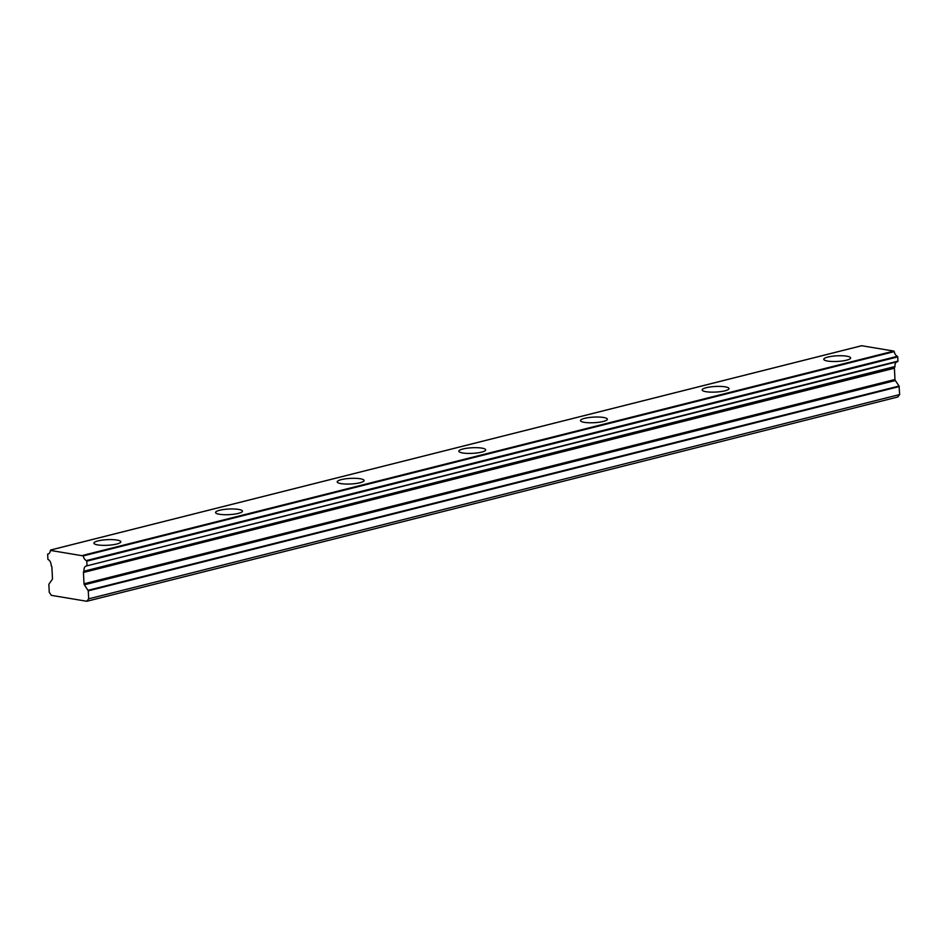 <?xml version="1.0" encoding="UTF-8"?>
<svg xmlns="http://www.w3.org/2000/svg" width="947" height="947" viewBox="0 0 947 947"><rect width="100%" height="100%" fill="white"/><g stroke="black" fill="none" stroke-linecap="round" stroke-linejoin="round"><path stroke-width="1.42" d="M896.856 361.825A5.102 3.445 -104.1 0 0 894.951 366.039A5.102 3.445 -104.1 0 0 894.986 366.513L83.928 571.219L894.986 366.513M86.994 565.406L86.781 561.18L897.744 356.901L897.957 361.127L86.733 565.892A5.102 3.445 -104.1 0 0 86.295 565.963A5.102 3.445 -104.1 0 0 83.987 570.319A5.102 3.445 -104.1 0 0 84.023 570.792M97.979 540.915A13.447 2.805 -2.9 0 0 93.919 543.152A13.447 2.805 -2.9 0 0 102.181 545.318A13.447 2.805 -2.9 0 0 116.706 544.04A13.447 2.805 -2.9 0 0 120.778 541.791A13.447 2.805 -2.9 0 0 112.504 539.624A13.447 2.805 -2.9 0 0 97.979 540.915M827.856 357.055A13.447 2.805 -2.9 0 0 823.783 359.304A13.447 2.805 -2.9 0 0 832.058 361.47A13.447 2.805 -2.9 0 0 846.582 360.18A13.447 2.805 -2.9 0 0 850.655 357.942A13.447 2.805 -2.9 0 0 842.38 355.776A13.447 2.805 -2.9 0 0 827.856 357.055M706.213 387.702A13.447 2.805 -2.9 0 0 702.141 389.939A13.447 2.805 -2.9 0 0 710.416 392.105A13.447 2.805 -2.9 0 0 724.94 390.827A13.447 2.805 -2.9 0 0 729.001 388.578A13.447 2.805 -2.9 0 0 720.738 386.423A13.447 2.805 -2.9 0 0 706.213 387.702M584.559 418.349A13.447 2.805 -2.9 0 0 580.499 420.586A13.447 2.805 -2.9 0 0 588.762 422.753A13.447 2.805 -2.9 0 0 603.286 421.462A13.447 2.805 -2.9 0 0 607.358 419.225A13.447 2.805 -2.9 0 0 599.084 417.059A13.447 2.805 -2.9 0 0 584.559 418.349M462.917 448.985A13.447 2.805 -2.9 0 0 458.857 451.222A13.447 2.805 -2.9 0 0 467.12 453.388A13.447 2.805 -2.9 0 0 481.644 452.11A13.447 2.805 -2.9 0 0 485.716 449.872A13.447 2.805 -2.9 0 0 477.442 447.706A13.447 2.805 -2.9 0 0 462.917 448.985M341.275 479.632A13.447 2.805 -2.9 0 0 337.203 481.869A13.447 2.805 -2.9 0 0 345.477 484.035A13.447 2.805 -2.9 0 0 360.002 482.745A13.447 2.805 -2.9 0 0 364.074 480.508A13.447 2.805 -2.9 0 0 355.8 478.342A13.447 2.805 -2.9 0 0 341.275 479.632M219.633 510.267A13.447 2.805 -2.9 0 0 215.561 512.516A13.447 2.805 -2.9 0 0 223.835 514.671A13.447 2.805 -2.9 0 0 238.36 513.392A13.447 2.805 -2.9 0 0 242.42 511.155A13.447 2.805 -2.9 0 0 234.158 508.989A13.447 2.805 -2.9 0 0 219.633 510.267M83.928 571.219L83.679 571.55A1.421 0.959 75.9 0 0 83.443 572.485L84.011 583.778A1.421 0.959 75.9 0 0 84.354 584.808L88.272 590.833L88.687 598.835L86.852 601.274L51.375 595.355L49.256 592.266L48.853 584.252L52.227 579.446A1.421 0.959 75.9 0 0 52.476 578.522L51.896 567.217A1.421 0.959 75.9 0 0 51.564 566.199L51.126 565.3A5.102 3.445 -104.1 0 0 47.918 559.428L47.646 554.113A5.102 3.445 -104.1 0 0 48.048 554.054A5.102 3.445 -104.1 0 0 50.357 550.408L83.289 555.901A5.102 3.445 -104.1 0 0 86.426 560.577L86.781 561.18M86.852 601.274L897.815 396.994L899.65 394.556L899.07 386.033L88.107 590.312M86.733 565.892L897.957 361.127M894.903 366.939L894.643 367.27A1.421 0.959 -104.1 0 0 894.406 368.205L894.974 379.498A1.421 0.959 -104.1 0 0 895.317 380.528L899.07 386.033M50.724 550.006L861.474 345.785M861.687 345.726L893.85 351.088L82.874 555.368M83.289 555.901L894.264 351.621L893.85 351.088M894.264 351.621A5.102 3.445 -104.1 0 0 897.389 356.297L86.426 560.577M897.744 356.901L897.389 356.297M86.781 565.88L897.697 361.612M88.687 598.835L899.65 394.556M88.272 590.833L899.248 386.554M84.354 584.808L895.317 380.528M894.974 379.498L84.011 583.778M83.443 572.485L894.406 368.205M47.646 554.113L48.427 553.912M83.679 571.55L894.643 367.27M50.605 550.006L861.581 345.726M47.61 554.125L48.451 553.912"/></g></svg>
